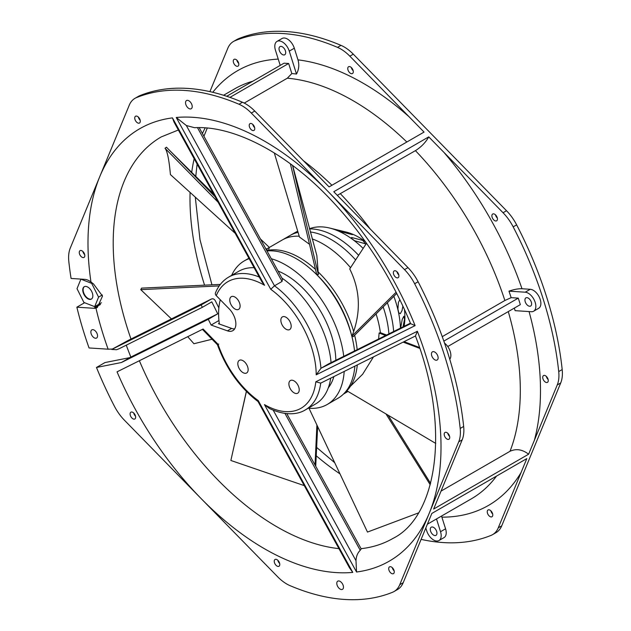 <?xml version="1.0" encoding="UTF-8"?>
<svg xmlns="http://www.w3.org/2000/svg" width="631" height="631" viewBox="0 0 631 631"><rect width="100%" height="100%" fill="white"/><g stroke="black" fill="none" stroke-linecap="round" stroke-linejoin="round"><path stroke-width="0.95" d="M197.456 127.62L282.057 281.434L274.493 285.796L186.326 125.506L176.23 117.476A249.624 144.12 60 0 1 327.907 191.343L251.304 113.059A35.659 20.586 -120 0 0 238.983 104.249A279.091 161.134 -120 0 0 136.43 97.631A35.659 20.586 -120 0 0 134.963 98.349L138.434 96.346A35.659 20.586 60 0 1 139.901 95.628A279.091 161.134 60 0 1 242.454 102.246A35.659 20.586 60 0 1 254.766 111.056L329.066 186.91L424.048 132.076L349.834 56.175A35.659 20.586 -120 0 0 337.514 47.364A279.091 161.134 -120 0 0 234.961 40.747A35.659 20.586 -120 0 0 233.494 41.465L236.964 39.461A35.659 20.586 60 0 1 238.431 38.743A279.091 161.134 60 0 1 340.985 45.361A35.659 20.586 60 0 1 353.297 54.171L506.519 210.73A35.659 20.586 60 0 1 516.639 224.857A279.091 161.134 60 0 1 562.189 369.569A35.659 20.586 60 0 1 560.714 382.946L501.74 525.812A35.659 20.586 60 0 1 496.037 532.651L492.566 534.654A35.659 20.586 -120 0 0 498.269 527.816L526.814 458.603L431.833 513.437L403.209 582.697A35.659 20.586 60 0 1 397.506 589.535L394.036 591.539A35.659 20.586 -120 0 0 399.738 584.7L429.23 513.271A249.624 144.12 60 0 1 356.539 572.001L355.994 560.699L273.207 410.189M490.831 510.771A3.92 2.264 -120 0 0 492.488 513.776A3.92 2.264 -120 0 0 492.669 513.949M394.036 591.539A35.659 20.586 -120 0 1 392.569 592.257A279.091 161.134 -120 0 1 290.015 585.639A35.659 20.586 -120 0 1 277.703 576.829L124.481 420.27A35.659 20.586 -120 0 1 114.361 406.143A279.091 161.134 -120 0 1 96.48 367.471L104.991 362.557L129.899 357.611L121.389 362.525L96.48 367.471M233.494 41.465A35.659 20.586 -120 0 0 227.791 48.303L209.902 91.629M95.936 308.086A15.87 9.165 60 0 1 93.83 308.283L76.864 307.187A279.091 161.134 -120 0 0 89.05 347.957L108.122 349.188A249.624 144.12 60 0 1 95.936 308.086L97.308 307.502L102.522 296.081L93.498 283.942L90.959 281.97A15.87 9.165 60 0 0 84.72 279.344L71.074 278.46A279.091 161.134 -120 0 1 68.811 261.431A35.659 20.586 -120 0 1 70.286 248.054L129.26 105.188A35.659 20.586 -120 0 1 134.963 98.349M82.85 251.453A3.92 2.264 -120 0 0 84.507 254.451A3.92 2.264 -120 0 0 84.68 254.632M81.036 256.454A3.92 2.264 60 0 1 80.074 250.641A3.92 2.264 60 0 1 83.032 251.627A3.92 2.264 60 0 1 83.994 257.44A3.92 2.264 60 0 1 81.036 256.454M76.864 307.187L84.609 302.714M126.279 345.173A236.696 136.659 -120 0 0 130.838 357.059L217.727 313.844L211.803 301.87L202.346 307.329L201.163 304.939L111.734 349.424L116.498 349.732L119.125 348.73L202.346 307.329M129.734 357.643L130.83 357.028M90.959 281.97A249.624 144.12 60 0 1 99.769 176.617A249.624 144.12 60 0 1 172.46 117.887L264.539 285.275A73.101 42.206 -120 0 0 216.259 295.647L229.203 308.875A14.71 8.495 60 0 1 232.823 330.668A14.71 8.495 60 0 1 227.42 330.849L211.117 325.044L208.277 319.302L121.389 362.525M208.277 319.302L217.727 313.844M349.503 567.829L352.768 572.412A249.624 144.12 60 0 1 201.092 498.545A249.624 144.12 60 0 1 117.043 371.84L203.119 329.027L218.034 344.258L218.736 344.061M463.659 426.453A35.659 20.586 60 0 1 462.184 439.831L433.647 509.043L528.62 454.21L557.252 384.949A35.659 20.586 -120 0 0 558.719 371.572A279.091 161.134 -120 0 0 513.177 226.86A35.659 20.586 -120 0 0 503.049 212.734L428.749 136.88L333.775 191.721L407.981 267.615A35.659 20.586 60 0 1 418.108 281.741A279.091 161.134 60 0 1 463.659 426.453L460.188 428.457A35.659 20.586 -120 0 1 458.721 441.834L429.23 513.271A249.624 144.12 60 0 0 417.359 331.275L415.45 336C451.441 429.514 436.407 516.923 393.003 538.401A231.79 133.827 60 0 1 361.074 548.678M460.188 428.457A279.091 161.134 -120 0 0 414.646 283.745A35.659 20.586 -120 0 0 404.518 269.618L327.907 191.343A249.624 144.12 60 0 1 415.119 325.628L410.639 323.671L320.958 368.283L328.522 363.913L410.434 323.167L328.522 363.913M284.163 327.734A7.312 4.22 60 0 1 282.365 316.904A7.312 4.22 60 0 1 287.878 318.734A7.312 4.22 60 0 1 289.676 329.563A7.312 4.22 60 0 1 284.163 327.734M292.2 391.354A7.312 4.22 60 0 1 290.402 380.525A7.312 4.22 60 0 1 295.915 382.362A7.312 4.22 60 0 1 297.714 393.192A7.312 4.22 60 0 1 292.2 391.354M241.129 371.154A7.312 4.22 60 0 1 239.33 360.325A7.312 4.22 60 0 1 244.836 362.155A7.312 4.22 60 0 1 246.634 372.984A7.312 4.22 60 0 1 241.129 371.154M233.084 307.526A7.312 4.22 60 0 1 231.285 296.696A7.312 4.22 60 0 1 236.799 298.534A7.312 4.22 60 0 1 238.597 309.364A7.312 4.22 60 0 1 233.084 307.526M250.996 129.442A3.92 2.264 60 0 1 250.034 123.629A3.92 2.264 60 0 1 252.992 124.615A3.92 2.264 60 0 1 253.954 130.42A3.92 2.264 60 0 1 250.996 129.442M390.486 572.664A3.92 2.264 60 0 1 389.524 566.851A3.92 2.264 60 0 1 392.482 567.837A3.92 2.264 60 0 1 393.444 573.65A3.92 2.264 60 0 1 390.486 572.664M445.975 438.261A3.92 2.264 60 0 1 445.005 432.448A3.92 2.264 60 0 1 447.963 433.434A3.92 2.264 60 0 1 448.933 439.247A3.92 2.264 60 0 1 445.975 438.261M395.132 276.725A3.92 2.264 60 0 1 394.17 270.912A3.92 2.264 60 0 1 397.128 271.898A3.92 2.264 60 0 1 398.09 277.703A3.92 2.264 60 0 1 395.132 276.725M131.879 417.99A3.92 2.264 60 0 1 130.909 412.185A3.92 2.264 60 0 1 133.867 413.163A3.92 2.264 60 0 1 134.837 418.976A3.92 2.264 60 0 1 131.879 417.99M276.015 565.273A3.92 2.264 60 0 1 275.045 559.468A3.92 2.264 60 0 1 278.003 560.446A3.92 2.264 60 0 1 278.973 566.259A3.92 2.264 60 0 1 276.015 565.273M136.517 122.051A3.92 2.264 60 0 1 135.555 116.238A3.92 2.264 60 0 1 138.512 117.224A3.92 2.264 60 0 1 139.475 123.037A3.92 2.264 60 0 1 136.517 122.051M431.675 352.745A4.725 2.729 60 0 1 432.424 351.838A4.725 2.729 60 0 1 436.613 353.746A4.725 2.729 60 0 1 437.906 359.118A4.725 2.729 60 0 1 437.149 360.025A4.725 2.729 60 0 1 432.969 358.116A4.725 2.729 60 0 1 431.675 352.745M185.759 101.465A4.725 2.729 60 0 1 186.508 100.558A4.725 2.729 60 0 1 190.696 102.467A4.725 2.729 60 0 1 191.99 107.838A4.725 2.729 60 0 1 191.232 108.737A4.725 2.729 60 0 1 187.052 106.828A4.725 2.729 60 0 1 185.759 101.465M337.009 582.05A4.725 2.729 60 0 1 337.766 581.151A4.725 2.729 60 0 1 341.947 583.06A4.725 2.729 60 0 1 343.248 588.423A4.725 2.729 60 0 1 342.491 589.33A4.725 2.729 60 0 1 338.311 587.422A4.725 2.729 60 0 1 337.009 582.05M264.539 285.275L261.747 281.56L174.069 122.177M172.46 117.887L174.014 122.067M108.122 349.188L112.365 349.061L128.211 340.417L211.377 299.047M91.093 330.77A4.725 2.729 60 0 1 91.85 329.863A4.725 2.729 60 0 1 96.03 331.772A4.725 2.729 60 0 1 97.332 337.143A4.725 2.729 60 0 1 96.575 338.05A4.725 2.729 60 0 1 92.394 336.142A4.725 2.729 60 0 1 91.093 330.77M112.365 349.061L111.734 349.424M201.163 304.939L211.251 299.118C212.892 298.36 214.256 298.936 215.352 300.853L218.862 307.936M211.117 325.044L218.949 320.524M330.683 378.166A76.666 44.265 60 0 1 327.702 389.366A76.666 44.265 60 0 1 315.445 404.061L305.357 409.89A76.666 44.265 -120 0 0 317.614 395.187A76.666 44.265 -120 0 0 320.722 383.127L315.815 381.779L417.359 331.275M281.954 278.113A76.666 44.265 60 0 1 331.062 362.651M259.27 277.056A76.666 44.265 -120 0 0 228.69 277.088L238.77 271.267A76.666 44.265 60 0 1 254.119 267.702M202.417 329.374L217.443 344.723C226.15 368.599 239.701 387.552 258.079 401.584L258.253 400.59L352.768 572.412M236.862 60.166A3.92 2.264 -120 0 0 238.518 63.163A3.92 2.264 -120 0 0 238.699 63.337M351.341 67.549A3.92 2.264 -120 0 0 352.997 70.554A3.92 2.264 -120 0 0 353.171 70.727M277.009 41.409L282.057 38.499A10.695 6.176 60 0 1 290.118 41.181A10.695 6.176 60 0 1 294.314 48.208L297.982 59.858C299.409 64.851 298.905 69.576 296.491 74.04L289.274 51.119A10.695 6.176 -120 0 0 285.078 44.091A10.695 6.176 -120 0 0 277.009 41.409A10.695 6.176 -120 0 0 275.305 43.46A10.695 6.176 -120 0 0 275.447 50.228L280.219 65.387M235.047 65.167A3.92 2.264 60 0 1 234.085 59.353A3.92 2.264 60 0 1 237.043 60.339A3.92 2.264 60 0 1 238.005 66.152A3.92 2.264 60 0 1 235.047 65.167M349.527 72.549A3.92 2.264 60 0 1 348.564 66.744A3.92 2.264 60 0 1 351.522 67.722A3.92 2.264 60 0 1 352.484 73.535A3.92 2.264 60 0 1 349.527 72.549M226.71 96.283L284.045 63.187L288.651 63.479L291.822 73.551A238.605 137.763 60 0 1 296.491 74.04M279.241 47.491A4.725 2.729 60 0 1 279.998 46.584A4.725 2.729 60 0 1 284.179 48.492A4.725 2.729 60 0 1 285.48 53.856A4.725 2.729 60 0 1 284.723 54.763A4.725 2.729 60 0 1 280.543 52.854A4.725 2.729 60 0 1 279.241 47.491M288.651 63.479L229.936 97.379M291.822 73.551L287.326 78.205L244.236 103.082M138.331 117.05A3.92 2.264 -120 0 0 139.987 120.048A3.92 2.264 -120 0 0 140.169 120.229M252.81 124.433A3.92 2.264 -120 0 0 254.459 127.438A3.92 2.264 -120 0 0 254.64 127.612M546.32 376.368A3.92 2.264 -120 0 0 547.968 379.373A3.92 2.264 -120 0 0 548.15 379.546M495.477 214.832A3.92 2.264 -120 0 0 497.133 217.837A3.92 2.264 -120 0 0 497.307 218.01M508.965 291.151C514.036 289.4 518.382 288.604 521.995 288.753L530.253 289.29A10.695 6.176 60 0 1 536.034 292.461A10.695 6.176 60 0 1 538.669 308.307L533.629 311.225A10.695 6.176 -120 0 0 530.994 295.371A10.695 6.176 -120 0 0 525.205 292.2L508.965 291.151A238.605 137.763 60 0 1 511.149 297.666L518.28 298.124L520.33 304.631L447.758 346.529M544.506 381.376A3.92 2.264 60 0 1 543.536 375.563A3.92 2.264 60 0 1 546.493 376.549A3.92 2.264 60 0 1 547.463 382.354A3.92 2.264 60 0 1 544.506 381.376M493.663 219.833A3.92 2.264 60 0 1 492.701 214.027A3.92 2.264 60 0 1 495.658 215.005A3.92 2.264 60 0 1 496.621 220.818A3.92 2.264 60 0 1 493.663 219.833M514.36 308.078A238.605 137.763 60 0 1 515.101 310.665L531.349 311.714A10.695 6.176 -120 0 0 533.629 311.225M525.158 298.771A4.725 2.729 60 0 1 525.915 297.864A4.725 2.729 60 0 1 530.095 299.772A4.725 2.729 60 0 1 531.397 305.144A4.725 2.729 60 0 1 530.639 306.051A4.725 2.729 60 0 1 526.459 304.142A4.725 2.729 60 0 1 525.158 298.771M444.539 343.114A10.695 6.176 60 0 1 446.014 344.431A10.695 6.176 60 0 1 450.36 358.234A10.695 6.176 60 0 1 449.777 359.276M447.789 433.26A3.92 2.264 -120 0 0 449.438 436.258A3.92 2.264 -120 0 0 449.619 436.431M396.946 271.716A3.92 2.264 -120 0 0 398.603 274.722A3.92 2.264 -120 0 0 398.776 274.895M428.749 136.88C425.728 142.361 421.287 146.952 415.419 150.651L337.301 195.35M442.244 336.654L504.871 300.498L511.149 297.666M443.838 341.103L518.28 298.124M441.014 491.123L510.029 451.275C516.174 448.436 522.373 449.414 528.62 454.21M421.098 539.371A279.091 161.134 -120 0 0 491.099 535.372A35.659 20.586 -120 0 0 492.566 534.654M441.519 516.055L445.573 528.802A10.695 6.176 60 0 1 444.011 537.62L438.963 540.53A10.695 6.176 -120 0 0 440.675 538.48A10.695 6.176 -120 0 0 440.533 531.712L436.51 518.95M489.017 515.779A3.92 2.264 60 0 1 488.055 509.966A3.92 2.264 60 0 1 491.013 510.952A3.92 2.264 60 0 1 491.975 516.757A3.92 2.264 60 0 1 489.017 515.779M277.829 560.273A3.92 2.264 -120 0 0 279.478 563.278A3.92 2.264 -120 0 0 279.659 563.451M392.301 567.663A3.92 2.264 -120 0 0 393.957 570.661A3.92 2.264 -120 0 0 394.138 570.834M425.807 527.966L426.706 530.821A10.695 6.176 -120 0 0 430.902 537.849A10.695 6.176 -120 0 0 438.963 540.53M430.5 528.076A4.725 2.729 60 0 1 431.257 527.177A4.725 2.729 60 0 1 435.437 529.086A4.725 2.729 60 0 1 436.731 534.449A4.725 2.729 60 0 1 435.982 535.356A4.725 2.729 60 0 1 431.793 533.447A4.725 2.729 60 0 1 430.5 528.076M186.326 125.506L194.522 127.699C231.806 125.545 283.374 150.604 327.773 196.533C362.817 232.736 390.439 275.116 410.647 323.679L410.639 323.671M415.119 325.628L316.194 374.83L320.958 368.283A76.666 44.265 -120 0 0 286.498 296.31A76.666 44.265 -120 0 0 274.493 285.796L270.746 289.298L176.23 117.476M282.057 281.434L282.475 279.06L199.175 127.628M284.952 413.423L360.23 550.279L361.192 548.891M360.23 550.279C357.603 552.89 356.192 556.361 355.994 560.699M356.539 572.001L264.46 404.613L269.39 408.478C286.001 416.326 298.392 414.275 305.357 409.89M216.259 295.647A3.565 2.658 -157.6 0 1 215.486 292.831C218.381 285.811 222.782 280.566 228.69 277.088M219.257 323.238L218.436 323.711L231.648 328.412A14.71 8.495 -120 0 0 234.622 328.909M133.693 412.989A3.92 2.264 -120 0 0 135.342 415.995A3.92 2.264 -120 0 0 135.523 416.168M267.016 250.957A82.913 47.869 60 0 1 343.856 314.017A82.913 47.869 60 0 1 354.551 350.962M354.859 366.146A82.913 47.869 60 0 1 337.908 398.295L327.197 404.487A82.913 47.869 -120 0 0 344.203 371.438M343.745 356.341A82.913 47.869 -120 0 0 333.136 320.201A82.913 47.869 -120 0 0 271.291 258.734M249.15 258.663A82.913 47.869 -120 0 0 244.284 260.879A82.913 47.869 -120 0 0 231.624 275.392M308.299 408.194A82.913 47.869 -120 0 0 327.197 404.487M278.082 271.07A70.877 40.92 60 0 1 326.259 322.015A70.877 40.92 60 0 1 335.842 360.269M333.878 376.581A70.877 40.92 60 0 1 328.317 387.789M220.274 299.749A70.877 40.92 -120 0 0 219.367 324.042M84.42 286.632A7.13 4.117 -120 0 0 83.647 292.642A7.13 4.117 -120 0 0 88.553 298.715A7.13 4.117 -120 0 0 91.542 298.968M336.055 230.031A78.149 45.117 60 0 1 338.863 231.183L352.398 234.645L347.657 232.634L336.055 230.031M365.302 241.555A65.08 37.576 -120 0 0 358.873 237.319A65.08 37.576 -120 0 0 346.048 232.027L329.548 228.02A78.457 45.298 60 0 1 344.999 234.409A78.457 45.298 60 0 1 363.148 248.409M309.387 228.793A78.457 45.298 60 0 1 329.548 228.02M393.854 296.31A78.457 45.298 60 0 1 400.44 328.136M404.108 326.306A65.08 37.576 -120 0 0 404.439 309.348M400.559 328.538L402.255 319.278L403.84 316.249L404.534 319.152L403.028 326.85M399.849 299.63L398.398 302.509L397.924 309.111A78.149 45.117 60 0 1 398.721 312.716L400.283 313.717L402.026 310.602L402.901 306.011M351.775 238.644A78.149 45.117 60 0 1 354.59 240.734L365.554 243.842L362.707 240.364L351.57 237.501L351.775 238.644M317.038 274.99A77.203 44.572 60 0 1 351.349 334.422M344.644 392.876A82.022 47.357 -120 0 0 357.296 364.931M357.17 349.661A82.022 47.357 -120 0 0 354.63 335.25M353.652 331.559A82.022 47.357 -120 0 0 318.545 272.3M315.5 269.437A82.022 47.357 -120 0 0 299.615 257.7A82.022 47.357 -120 0 0 268.554 250.184M310.263 231.94A82.022 47.357 60 0 1 331.133 239.504A82.022 47.357 60 0 1 355.624 259.909M383.159 306.918A82.022 47.357 60 0 1 388.901 333.878M266.456 249.103L290.126 235.442A82.022 47.357 60 0 1 298.061 232.366M83.899 302.438L94.682 306.666L98.57 297.13L91.676 283.374L80.902 279.147L77.014 288.683L83.899 302.438M87.788 298.731A7.13 4.117 60 0 1 83.134 292.445A7.13 4.117 60 0 1 84.223 286.726A7.13 4.117 60 0 1 87.788 287.081A7.13 4.117 60 0 1 92.449 293.368A7.13 4.117 60 0 1 91.361 299.086A7.13 4.117 60 0 1 87.788 298.731M101.433 302.762L94.682 306.666M102.293 294.977L98.57 297.13M92.315 283.003L91.676 283.374M308.993 408.249L367.479 532.067L418.424 512.94M388.128 415.206L430.602 483.401M385.983 413.936L430.232 484.789M378.608 338.997L379.121 333.058L380.398 332.695L386.574 335.037M347.681 388.996L362.659 374.215L373.497 356.87M404.069 341.663L419.505 347.515M435.753 443.427L346.553 390.581M379.121 333.058L385.62 335.511M403.154 342.12L419.789 348.391M292.547 165.448L318.371 274.627L316.849 255.602L292.634 165.511M309.521 244.3L299.457 237.027L274.311 152.954M318.371 274.627A152.308 100.124 -174.8 0 0 316.644 274.256L290.386 163.839M220.329 284.407L141.573 288.122L140.76 289.653L219.225 285.914M140.76 289.653L171.435 318.915M187.722 336.686L193.93 343.729L212.071 339.233M396.749 293.431L353.171 336.702A152.308 26.817 -158.1 0 0 352.019 336.015C361.153 312.676 360.388 290.315 349.724 268.916L366.516 243.274M396.126 292.208L352.019 336.015M317.653 426.58L315.729 466.254M316.896 424.986L315.035 464.984M304.292 485.641L230.867 460.472L246.342 391.417M234.251 445.478L246.413 391.48M268.278 250.862L269.374 247.431L260.406 238.944M218.105 202.22L165.014 148.246L166.466 147.212L215.116 196.785M265.414 248.038L268.183 250.87M165.014 148.246C167.294 150.998 169.092 159.777 170.417 174.582L235.221 233.336M350.52 267.694A82.022 47.357 -120 0 0 313.418 239.362A82.022 47.357 -120 0 0 312.187 238.912M299.212 236.207A82.022 47.357 -120 0 0 282.231 240.001L294.835 232.721A82.022 47.357 60 0 1 297.737 231.269M380.398 332.695A82.022 47.357 -120 0 0 376.084 313.954M309.419 228.887A82.022 47.357 60 0 1 326.022 232.082A82.022 47.357 60 0 1 358.629 255.318M387.363 302.746A82.022 47.357 60 0 1 393.641 331.52M218.034 344.258A73.101 42.206 -120 0 0 245.932 389.926A73.101 42.206 -120 0 0 258.253 400.59M264.46 404.613A73.101 42.206 -120 0 0 315.815 381.779M316.194 374.83A73.101 42.206 -120 0 0 283.074 299.962A73.101 42.206 -120 0 0 270.746 289.298M130.988 339.036A231.79 133.827 60 0 1 161.213 136.927L178.376 129.994M338.95 548.639A231.79 133.827 60 0 1 218.231 480.294A231.79 133.827 60 0 1 139.372 360.735M205.193 127.88A231.79 133.827 -120 0 0 202.433 133.551M194.159 158.689A231.79 133.827 -120 0 0 191.682 172.563M190.081 192.416A231.79 133.827 -120 0 0 204.562 285.149M316.241 455.795A231.79 133.827 -120 0 0 340.006 473.897M349.834 56.175L353.297 54.171M506.519 210.73L503.049 212.734M407.981 267.615L404.518 269.618M251.304 113.059L254.766 111.056M212.773 92.292A250.964 144.893 60 0 1 278.239 59.101M297.982 59.858A250.964 144.893 60 0 1 409.369 117.011M289.274 51.119L294.314 48.208M242.454 102.246L238.983 104.249M136.43 97.631L139.901 95.628M223.555 95.273L234.598 88.892A236.696 136.659 60 0 1 252.826 81.21M331.938 185.254A236.696 136.659 -120 0 0 303.274 160.621M287.326 78.205A236.696 136.659 60 0 1 406.829 142.014M234.961 40.747L238.431 38.743M340.985 45.361L337.514 47.364M557.252 384.949L560.714 382.946M501.74 525.812L498.269 527.816M403.209 582.697L399.738 584.7M458.721 441.834L462.184 439.831M443.514 151.897A250.964 144.893 60 0 1 521.995 288.753M529.062 311.564A250.964 144.893 60 0 1 534.331 440.462M414.646 283.745L418.108 281.741M370.287 229.092A236.696 136.659 -120 0 0 340.527 193.891M415.419 150.651A236.696 136.659 60 0 1 504.871 300.498M530.253 289.29L525.205 292.2M508.278 311.588A236.696 136.659 60 0 1 510.029 451.275M513.177 226.86L516.639 224.857M562.189 369.569L558.719 371.572M521.19 472.303A250.964 144.893 60 0 1 441.905 517.152M496.534 476.082A236.696 136.659 60 0 1 471.294 498.869L427.353 524.235M445.573 528.802L440.533 531.712M231.648 328.412L227.42 330.849M100.455 304.457L93.83 308.283M258.008 401.505L349.558 567.932M316.644 447.434L334.714 462.697M207.284 128.054L203.923 136.257M197.101 164.036L195.744 176.577M195.287 197.132L199.995 239.693L211.937 284.802M320.587 383.191L415.45 336M286.789 413.636L361.184 548.883M128.361 340.338L211.338 299.062M248.906 258.213L244.284 260.879M343.524 394.028L348.012 391.441M213.641 194.103L170.07 150.888"/></g></svg>
